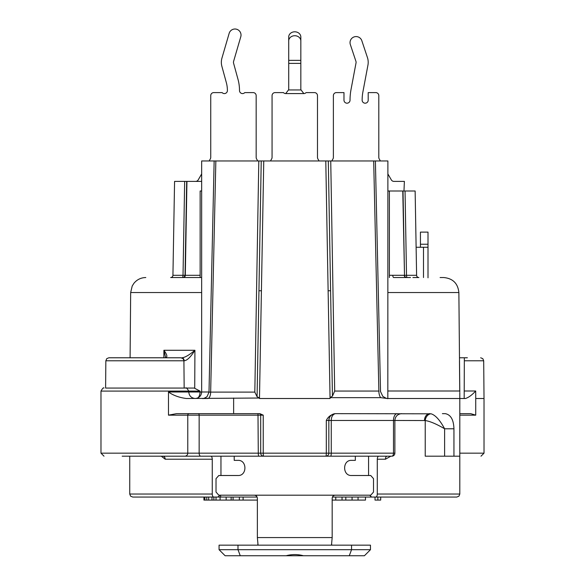 <?xml version="1.0" encoding="UTF-8"?>
<svg xmlns="http://www.w3.org/2000/svg" width="585" height="585" viewBox="0 0 585 585"><rect width="100%" height="100%" fill="white"/><g stroke="black" fill="none" stroke-linecap="round" stroke-linejoin="round"><path stroke-width="0.88" d="M416.125 247.258L428.008 247.258L428.008 277.817M183.631 181.394L201.657 181.394M195.602 181.394A3.027 3.027 0 0 0 198.227 179.88L201.657 173.935M257.751 160.955L256.566 158.901A3.027 3.027 0 0 1 256.164 157.387L256.164 95.626A3.027 3.027 0 0 0 253.137 92.598L244.771 92.598A3.027 3.027 0 0 1 239.506 90.551A42.391 42.391 0 0 0 238.007 79.363L233.561 63.114A3.027 3.027 0 0 1 233.576 61.469L240.779 36.76A6.055 6.055 0 0 0 236.662 29.25A6.055 6.055 0 0 0 229.152 33.367L221.949 58.076A15.137 15.137 0 0 0 221.876 66.31L226.322 82.565A30.281 30.281 0 0 1 227.397 90.551A3.027 3.027 0 0 1 222.132 92.598L213.774 92.598A3.027 3.027 0 0 0 210.739 95.626L210.739 157.387A3.027 3.027 0 0 1 210.337 158.901L209.152 160.955M387.884 173.935L391.321 179.88A3.027 3.027 0 0 0 393.939 181.394L404.389 181.394L403.972 191.01L405.91 191.01M170.827 277.539L170.659 277.539A2.274 2.274 -90 0 0 172.933 275.301L174.571 181.394L184.663 181.394L183.025 275.316L172.933 275.301L183.025 275.316A2.274 0.753 90 0 1 182.264 277.539L200.143 277.539L200.143 191.01L201.657 191.01M387.884 191.01L415.138 191.01L416.608 275.301L406.516 275.316L416.608 275.301A2.274 2.274 90 0 0 418.282 277.451A2.274 2.274 0 0 0 418.385 277.48M182.578 277.539L183.222 277.539A2.274 2.077 90 0 0 185.299 275.301L186.944 181.394L185.043 275.301L186.681 181.394L184.663 181.394M195.785 277.539L191.229 277.539L195.785 277.539M187.463 277.539L184.706 277.539M174.557 277.539L175.851 277.539M170.71 277.539L201.657 277.539M172.114 277.539L173.387 277.539M175.317 277.539L176.195 277.539M387.884 292.544L458.874 292.544C457.916 283.418 452.87 278.416 443.737 277.539L440.103 277.539M405.047 191.01L406.516 275.316L404.498 275.301A2.274 2.274 0 0 0 406.772 277.539L393.727 277.539A2.274 0.921 90 0 1 392.806 275.316M418.75 277.539L413.047 277.539M410.509 277.539L409.5 277.539M413.924 277.539L417.683 277.539M198.425 181.394L197.657 181.394M300.829 60.357L288.712 60.357L288.712 40.906A6.055 5.177 180 0 1 294.774 35.729A6.055 5.177 180 0 1 300.829 40.906L300.829 88.949A3.027 2.654 0 0 0 301.048 89.944L303.856 93.578L285.685 93.578A3.027 3.027 0 0 1 283.454 92.598L275.089 92.598A3.027 3.027 0 0 0 272.062 95.626L272.062 157.387A3.027 3.027 0 0 1 271.652 158.901L270.467 160.955M303.856 93.578A3.027 3.027 0 0 0 306.087 92.598L314.452 92.598A3.027 3.027 0 0 1 317.479 95.626L317.479 157.387A3.027 3.027 0 0 0 317.889 158.901L319.074 160.955M285.685 93.578L288.493 89.944A3.027 2.654 0 0 0 288.712 88.949L288.712 60.357M288.712 40.906L288.712 36.972A6.055 5.177 180 0 1 294.774 31.802A6.055 5.177 180 0 1 300.829 36.972L300.829 40.906M458.874 292.544L459.803 391.935M194.235 388.06L105.607 388.06L194.235 388.06L199.997 391.087L199.997 392.023M416.615 275.301A2.274 2.274 0 0 0 418.26 277.451A2.274 2.274 90 0 0 418.882 277.539L418.297 277.458L418.882 277.539A2.274 2.274 90 0 1 416.608 275.301M404.498 275.301L403.028 191.01L404.498 275.301A2.274 2.274 -90 0 0 406.772 277.539A2.274 2.274 -90 0 1 404.498 275.301L402.772 191.01M464.344 360.784L483.693 360.784L484.022 398.509L475.737 398.509L475.7 390.999C471.905 395.109 468.468 397.61 465.411 398.509L459.803 398.509L459.803 392.689L459.803 398.509L387.314 398.509L380.718 397.654A7.568 3.437 90 0 1 378.868 391.065L373.691 160.955L375.175 160.955M387.826 398.502L387.884 160.955L375.394 160.955L380.521 391.051M203.192 398.509L207.697 398.509A6.508 2.954 90 0 0 210.651 392.111L254.819 392.111L257.078 396.732L259.484 398.027L186.344 398.509C179.171 397.566 173.218 395.394 168.48 391.994L199.982 391.994M397.2 413.646A6.815 3.7 -90 0 0 393.493 420.461L425.229 420.549A6.815 5.331 103.5 0 1 431.108 413.814C435.459 415.153 439.964 420.147 444.615 428.79C436.571 424.037 430.114 421.288 425.229 420.549L425.229 456.19L453.945 456.19L453.945 428.79L444.615 428.79L444.615 456.19M390.824 456.19L385.442 459.218L377.288 459.218L377.288 494.04L459.803 494.04L458.933 496.168L456.775 497.067L382.583 497.067M212.26 456.19L210.739 456.19A3.027 1.514 -90 0 1 212.26 459.218L212.26 494.04A3.027 1.514 90 0 0 213.774 497.067L217.174 497.067A7.568 3.788 90 0 0 219.675 495.188M162.864 456.19L162.842 456.19A3.027 2.377 90 0 1 165.219 459.218L161.277 456.19M258.877 456.19L200.743 456.19A3.027 1.594 -90 0 1 199.149 453.163L258.285 453.163A3.027 0.607 -90 0 0 258.892 456.19L391.848 456.19A3.027 1.645 -90 0 0 393.493 453.163L331.256 453.163A3.027 0.607 90 0 1 330.649 456.19L325.808 456.19A3.027 3.027 0 0 0 328.836 453.163A3.027 3.027 0 0 1 325.808 456.19A3.027 0.505 -90 0 0 326.313 453.163L326.313 420.461C328.17 416.615 331.256 414.348 335.578 413.646L431.108 413.814M176.575 413.646L259.872 413.646L263.228 415.16L168.48 415.16L176.575 413.646M163.851 357.779L163.902 350.276L165.482 356.945L165.35 357.698L164.773 357.779C167.815 357.632 167.522 355.132 163.902 350.276L194.922 350.276L194.725 388.089M459.459 357.779L467.371 357.779M122.17 357.779L179.551 357.779M385.442 459.218A3.027 1.66 -90 0 1 387.087 456.19L377.288 456.19M200.743 456.19L122.17 456.19M249.195 456.19L234.205 456.19L234.205 460.366L237.978 460.366C247.214 459.89 247.214 475.985 237.978 475.51L218.805 475.51L216.026 478.647L216.026 492.043L218.805 495.188L254.314 495.188C256.164 495.371 257.181 496.424 257.363 498.332L257.363 537.578L258.036 544.876L257.656 545.154M420.432 247.258L420.432 232.113L428.008 232.113L428.008 247.258M368.579 456.19L368.579 475.51M220.962 456.19L220.962 475.51M456.775 497.067L375.775 497.067A3.027 1.514 -90 0 0 377.288 494.04M129.738 456.19L129.738 494.04L130.609 496.168L132.773 497.067L213.774 497.067M365.479 497.067L365.479 500.095L358.064 500.095L358.064 497.067L449.96 497.067M332.434 497.067L372.367 497.067A7.568 3.788 -90 0 1 369.866 495.188M377.288 459.218A3.027 1.514 90 0 1 378.802 456.19M331.885 545.154L331.505 544.876L332.178 537.578L332.178 498.332C332.36 496.424 333.377 495.371 335.227 495.188L370.744 495.188L373.515 492.043L373.515 478.647L370.744 475.51L351.563 475.51C342.327 475.985 342.327 459.89 351.563 460.366L355.336 460.366L355.336 456.19M373.691 160.955L330.737 160.955L334.7 391.065L378.868 391.065M334.7 391.065L332.448 396.118L330.05 397.654L325.786 160.955L330.737 160.955M325.786 160.955L215.85 160.955L210.651 392.111L208.999 392.14L207.031 396.659C204.45 398.261 202.944 398.875 202.505 398.509M214.366 160.955L215.85 160.955M208.999 391.994L201.657 391.994L201.657 160.955L214.147 160.955L208.999 392.096M258.804 160.955L254.819 392.111M257.078 396.732L261.232 160.955M380.718 397.654L330.05 397.654L330.064 398.509L259.477 398.509L263.755 160.955M445.207 413.646L442.392 413.646L445.207 413.646C450.713 414.641 453.631 419.686 453.945 428.79M459.803 398.509L459.803 456.19L453.945 456.19M332.448 396.118L328.309 160.955M387.782 398.509L388.067 398.509C387.562 398.933 385.808 398.217 382.809 396.359L380.294 391.065M464.344 357.786L464.176 398.509M183.025 275.316L200.143 275.301M182.769 277.539A2.274 2.274 90 0 0 185.043 275.301L184.275 276.968M184.546 276.683A2.274 2.274 0 0 0 185.043 275.301A2.274 2.274 0 0 1 184.546 276.683M171.156 277.48A2.274 2.274 0 0 0 172.933 275.301A2.274 2.274 0 0 1 171.156 277.48M459.803 413.646L470.676 413.646L475.737 415.16L459.803 415.16M326.313 420.461L328.836 420.461L328.836 453.163L328.836 420.461A6.815 6.815 0 0 1 334.774 413.705L335.081 413.705A3.027 1.887 82.6 0 0 334.781 413.705L333.859 413.887M335.081 413.705C332.624 414.626 331.351 416.878 331.256 420.461L328.836 420.461L329.092 418.611M391.848 456.19A3.027 3.027 0 0 0 394.875 453.163L393.493 453.163L393.493 420.461L331.256 420.461L331.256 453.163L263.228 453.163A3.027 0.505 90 0 0 263.733 456.19L263.733 456.19A3.027 3.027 0 0 1 260.705 453.163L260.705 415.16A1.514 1.514 0 0 0 259.192 413.646A1.514 1.514 0 0 1 260.705 415.16M263.228 415.16L263.228 453.163L258.285 453.163L257.985 413.646M184.143 360.784C187.083 360.55 190.681 357.047 194.922 350.276C189.16 355.11 184.809 357.611 181.876 357.779A3.027 2.274 90 0 1 184.143 360.784L182.973 358.605L180.889 357.779L108.876 357.779L106.792 358.605L105.848 360.784L183.917 360.784L184.158 388.06M329.86 416.871L330.203 416.374M331.117 415.372L332.799 414.268M370.473 549.695L219.068 549.695L219.068 545.154L370.473 545.154L370.473 549.695L364.418 555.75L225.123 555.75L219.068 549.695L225.123 555.75M303.235 555.75L286.306 555.75M302.884 555.596C297.472 554.244 292.061 554.244 286.657 555.596M380.389 160.955L379.204 158.901A3.027 3.027 0 0 1 378.802 157.387L378.802 95.626A3.027 3.027 0 0 0 375.775 92.598L368.199 92.598L368.199 100.167A3.027 3.027 0 0 1 365.172 103.194A3.027 3.027 0 0 1 362.144 100.167A45.418 45.418 0 0 1 362.927 91.772L367.943 65.118A15.137 15.137 0 0 0 367.431 57.542L361.837 40.723A6.055 6.055 0 0 0 354.181 36.884A6.055 6.055 0 0 0 350.342 44.548L355.936 61.359A3.027 3.027 0 0 1 356.038 62.873L351.022 89.534A57.535 57.535 0 0 0 350.035 100.167A3.027 3.027 0 0 1 347.007 103.194A3.027 3.027 0 0 1 343.98 100.167L343.98 92.598L336.404 92.598A3.027 3.027 0 0 0 333.377 95.626L333.377 157.387A3.027 3.027 0 0 1 332.975 158.901L331.79 160.955M257.108 497.067L220.903 497.067L220.282 495.188M257.363 500.095L243.104 500.095L243.104 497.067L239.338 497.067L239.338 500.095L203.931 500.095L203.931 497.067M233.071 500.095L233.071 497.067L209.657 497.067M358.064 500.095L332.178 500.095M243.104 500.095L239.338 500.095M335.768 497.067L335.768 500.095M342.035 497.067L342.035 500.095M345.801 497.067L345.801 500.095M352.068 497.067L352.068 500.095M216.04 497.067L216.04 500.095M220.099 497.067L220.099 500.095M226.154 497.067L226.154 500.095M231.133 497.067L231.133 500.095M380.689 497.067L380.689 500.095L375.014 500.095L375.014 497.067M377.851 497.067L377.851 500.095M204.399 497.067L204.399 500.095M204.874 497.067L204.874 500.095M206.768 497.067L206.768 500.095M208.662 497.067L208.662 500.095M211.975 497.067L211.975 500.095M213.869 497.067L213.869 500.095M423.489 277.539L423.489 247.258M300.829 63.385L288.712 63.385M301.048 89.944L288.493 89.944M387.884 390.999L459.737 390.999L459.474 360.784M197.803 397.939A6.508 3.737 90 0 0 200.019 392.052L201.657 392.052M201.657 292.544L130.667 292.544L130.097 357.779M406.516 275.316A2.274 0.753 -90 0 0 407.277 277.539L409.522 277.539M389.398 275.301L404.242 275.301A2.274 2.077 -90 0 0 406.319 277.539M129.738 494.04L212.26 494.04M165.219 459.218L212.26 459.218M424.498 420.461A6.815 5.353 90 0 1 429.858 413.646M198.352 413.646L198.352 413.646A1.514 0.797 -90 0 1 199.149 415.16L199.149 453.163L100.978 453.163L104.006 456.19M184.809 456.19A3.027 2.954 -90 0 0 187.77 453.163L187.77 415.16A1.514 1.477 -90 0 1 189.248 413.646M168.48 415.16L168.48 391.994M199.982 391.087L100.978 391.087L100.978 453.163M335.227 495.188L254.307 495.188M258.965 290.745L261.458 290.774M233.634 413.646L233.634 398.027M328.083 290.774L330.576 290.745M464.344 390.999L475.685 390.999M420.432 244.23L428.008 244.23M475.737 398.509L475.737 415.16M484.022 398.509L484.022 453.163L459.803 453.163M332.178 537.578L257.363 537.578M351.548 545.154L351.548 549.695L349.274 555.75M237.993 545.154L237.993 549.695L240.267 555.75M416.644 277.539L417.661 277.539M412.908 277.539L417.61 277.539M389.398 277.539L389.398 191.01M459.803 456.19L459.803 494.04M185.759 388.06C186.001 387.241 187.01 388.25 188.787 391.087L188.787 391.994C189.138 395.913 191.31 398.085 195.302 398.509M100.978 391.087C102.536 388.338 103.545 387.321 104.006 388.06M201.657 391.994C201.306 395.913 199.141 398.085 195.149 398.509M202.564 398.509L203.295 398.509M203.587 398.509L204.955 398.509M206.878 398.509L207.697 398.509M387.409 398.509L388.126 398.509M483.693 360.784L482.815 358.671L480.665 357.779M130.667 292.544L132.203 286.036L133.892 283.337C136.97 279.579 140.948 277.641 145.804 277.539M173.686 277.539L171.997 277.539M182.279 277.539L179.858 277.539M173.855 277.539L172.582 277.539M484.022 453.163L480.994 456.19M394.875 453.163L394.875 420.461C395.248 416.359 397.515 414.092 401.69 413.646M105.848 360.784L105.607 388.06M333.552 413.975L331.71 414.904M330.233 416.323L329.479 417.573M329.275 418.048L328.836 420.461M257.992 545.008L257.817 544.094M326.306 545.154L325.428 545.154M331.724 544.094L331.549 545.008"/></g></svg>
